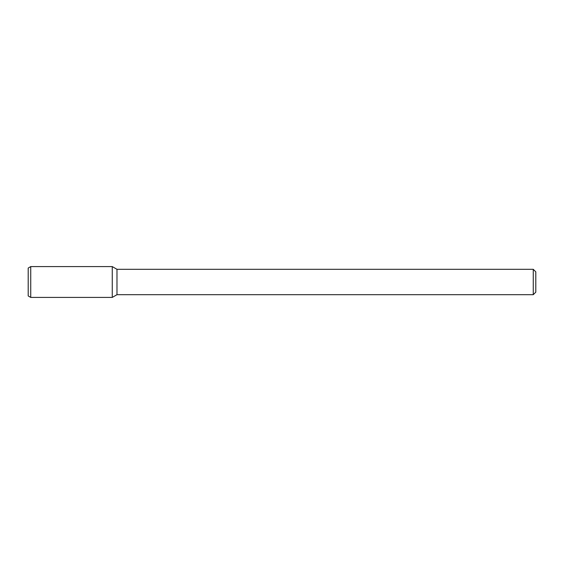 <?xml version="1.0" encoding="UTF-8"?>
<svg xmlns="http://www.w3.org/2000/svg" width="564" height="564" viewBox="0 0 564 564"><rect width="100%" height="100%" fill="white"/><g stroke="black" fill="none" stroke-linecap="round" stroke-linejoin="round"><path stroke-width="0.85" d="M533.262 269.31L533.262 294.69L535.8 292.152L535.8 271.848L533.262 269.31L116.981 269.31L112.264 266.589L30.738 266.589L30.738 297.411L112.264 297.411L112.264 266.589L112.264 297.411L116.981 294.69L116.981 269.31M533.262 294.69L116.981 294.69M30.738 266.589L28.2 268.055L28.2 295.945L30.738 297.411"/></g></svg>
